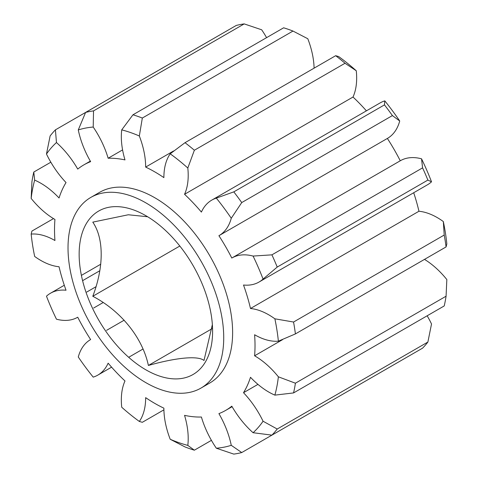 <?xml version="1.0" encoding="UTF-8"?>
<svg xmlns="http://www.w3.org/2000/svg" width="478" height="478" viewBox="0 0 478 478"><rect width="100%" height="100%" fill="white"/><g stroke="black" fill="none" stroke-linecap="round" stroke-linejoin="round"><path stroke-width="0.72" d="M53.506 218.613L31.924 231.071L31.166 234.089A67.111 38.748 60 0 1 54.94 240.524A141.769 81.852 60 0 1 54.94 219.462A67.111 38.748 60 0 1 31.166 198.448L31.924 181.789A188.744 108.972 60 0 1 33.783 172.056L50.835 162.209M33.783 172.056L34.667 180.134A67.111 38.748 60 0 1 59.051 197.982A141.769 81.852 60 0 1 66.03 182.554A67.111 38.748 60 0 1 46.48 154.024L50.118 135.949A188.744 108.972 60 0 1 55.418 129.849L56.458 142.546A67.111 38.748 60 0 1 77.735 169.087A141.769 81.852 60 0 1 83.889 164.856A141.769 81.852 60 0 1 90.629 161.642A67.111 38.748 60 0 1 78.278 129.944L85.598 112.426L55.418 129.849M444.217 235.045L443.333 221.553A176.161 101.706 60 0 1 446.834 243.911L446.076 246.929A188.744 108.972 -120 0 0 444.217 235.045L293.552 322.029A188.744 108.972 60 0 1 295.41 333.913L278.375 341.173A67.111 38.748 60 0 1 254.601 334.737A141.769 81.852 60 0 1 254.601 355.793A67.111 38.748 60 0 1 278.375 376.813L295.41 383.195L446.076 296.211L446.834 279.552A67.111 38.748 -120 0 0 424.494 259.387M443.333 221.553A67.111 38.748 -120 0 0 418.949 211.252A141.769 81.852 -120 0 0 413.697 192.742M259.022 282.044L427.481 184.783A67.111 38.748 -120 0 0 431.52 181.807L427.882 180.081L277.216 267.065L263.061 279.068A67.111 38.748 60 0 1 259.022 282.044A67.111 38.748 60 0 1 243.511 285.019A141.769 81.852 60 0 1 250.49 308.507L418.949 211.252M250.49 308.507A67.111 38.748 60 0 1 274.874 318.814L293.552 322.029M216.331 448.215A176.161 101.706 -120 0 0 231.262 445.317L241.737 452.558A188.744 108.972 60 0 1 233.802 454.1L216.331 448.215A67.111 38.748 60 0 1 201.399 417.019A141.769 81.852 60 0 1 184.55 415.352A67.111 38.748 60 0 1 187.812 445.388L194.367 450.192L211.419 440.352M194.367 450.192A188.744 108.972 60 0 1 185.01 446.942L170.204 439.264A67.111 38.748 60 0 1 163.888 408.17A141.769 81.852 60 0 1 145.653 397.636A67.111 38.748 60 0 1 139.337 421.447L142.325 422.301L163.906 409.837M86.739 292.058L95.845 286.8M266.581 37.648A67.111 38.748 -120 0 0 261.669 29.785L244.198 23.9L93.533 110.884L93.21 127.046A67.111 38.748 60 0 1 108.142 158.242L122.583 149.901M244.198 23.9A188.744 108.972 -120 0 0 236.263 25.442L85.598 112.426A188.744 108.972 60 0 1 93.533 110.884M314.094 68.163A67.111 38.748 -120 0 0 307.796 38.736L292.99 31.058L142.325 118.042L139.337 135.991A67.111 38.748 60 0 1 145.653 167.091L173.514 151.006M292.99 31.058A188.744 108.972 -120 0 0 283.633 27.808L132.968 114.792A188.744 108.972 60 0 1 142.325 118.042M345.032 63.257L194.367 150.241L187.812 168.023A67.111 38.748 60 0 1 184.55 194.295L353.009 97.034A67.111 38.748 -120 0 0 356.271 70.768L345.032 63.257A188.744 108.972 -120 0 0 335.675 55.699L338.663 56.553A176.161 101.706 60 0 1 356.271 70.768M145.653 167.091A141.769 81.852 60 0 1 163.888 177.619A67.111 38.748 60 0 1 170.204 153.814L185.01 142.689L335.675 55.699M185.01 142.689A188.744 108.972 60 0 1 194.367 150.241M219.091 235.6L387.371 138.447A67.111 38.748 -120 0 0 387.461 138.393A67.111 38.748 -120 0 0 399.722 121.006L392.402 115.586L241.737 202.57L231.262 218.267A67.111 38.748 60 0 1 219.002 235.654A67.111 38.748 60 0 1 218.912 235.708A141.769 81.852 60 0 1 231.806 258.042A67.111 38.748 60 0 1 231.896 257.989A67.111 38.748 60 0 1 253.083 256.065L271.916 254.846L422.582 167.862L421.542 158.81A67.111 38.748 -120 0 0 400.355 160.733A67.111 38.748 -120 0 0 400.265 160.781L231.985 257.941M392.402 115.586A188.744 108.972 -120 0 0 384.467 104.879L384.79 100.87A67.111 38.748 -120 0 0 380.195 102.878L211.736 200.139A67.111 38.748 60 0 1 216.331 198.125L233.802 191.869L384.467 104.879M233.802 191.869A188.744 108.972 60 0 1 241.737 202.57M427.882 180.081A188.744 108.972 -120 0 0 422.582 167.862M271.916 254.846A188.744 108.972 60 0 1 277.216 267.065M446.076 246.929L295.41 333.913M446.076 296.211A188.744 108.972 -120 0 1 444.217 305.944L293.552 392.928L274.874 395.127A67.111 38.748 60 0 1 250.49 377.279A141.769 81.852 60 0 1 243.511 392.707A67.111 38.748 60 0 1 263.061 421.232L277.216 429.035L427.882 342.051L431.52 323.976A67.111 38.748 -120 0 0 427.165 315.791M295.41 383.195A188.744 108.972 60 0 1 293.552 392.928M427.882 342.051A188.744 108.972 -120 0 1 422.582 348.151L271.916 435.135L253.083 432.715A67.111 38.748 60 0 1 231.806 406.175A141.769 81.852 60 0 1 225.652 410.405A141.769 81.852 60 0 1 218.912 413.619A67.111 38.748 60 0 1 231.262 445.317M277.216 429.035A188.744 108.972 60 0 1 271.916 435.135M139.337 421.447A176.161 101.706 -120 0 1 121.729 407.232A67.111 38.748 60 0 1 124.991 380.966A141.769 81.852 60 0 1 108.142 363.178A67.111 38.748 60 0 1 97.805 375.122A67.111 38.748 60 0 1 93.21 377.13A176.161 101.706 -120 0 1 78.278 356.994A67.111 38.748 60 0 1 90.539 339.607A67.111 38.748 60 0 1 90.629 339.553A141.769 81.852 60 0 1 77.735 317.219A67.111 38.748 60 0 1 77.645 317.267A67.111 38.748 60 0 1 56.458 319.19A176.161 101.706 -120 0 1 46.48 296.193A67.111 38.748 60 0 1 50.519 293.217A67.111 38.748 60 0 1 66.03 290.236A141.769 81.852 60 0 1 59.051 266.748A67.111 38.748 60 0 1 34.667 256.447A176.161 101.706 -120 0 1 31.166 234.089M106.546 330.364L124.196 320.176L106.546 330.364M82.849 280.526L99.771 270.757M108.142 158.242A141.769 81.852 60 0 1 124.991 159.909A67.111 38.748 60 0 1 121.729 129.867L132.968 114.792M184.55 194.295A141.769 81.852 60 0 1 201.399 212.083A67.111 38.748 60 0 1 211.736 200.139M282.468 339.709L254.601 355.793M257.953 384.372L243.511 392.707M366.411 110.836A141.769 81.852 -120 0 0 353.009 97.034M384.79 100.87A176.161 101.706 60 0 1 399.722 121.006M400.265 160.781A141.769 81.852 -120 0 0 387.371 138.447M421.542 158.81A176.161 101.706 60 0 1 431.52 181.807M200.921 388.118L209.818 382.98A110.101 63.568 -120 0 0 226.697 294.753A110.101 63.568 -120 0 0 154.77 197.731A110.101 63.568 -120 0 0 99.723 192.281L90.826 197.414A110.101 63.568 -120 0 0 73.947 285.641A110.101 63.568 -120 0 0 145.874 382.663A110.101 63.568 -120 0 0 200.921 388.118A110.101 63.568 -120 0 0 217.801 299.891A110.101 63.568 -120 0 0 145.874 202.869A110.101 63.568 -120 0 0 90.826 197.414M274.874 395.127A176.161 101.706 -120 0 0 278.375 376.813M278.375 341.173A176.161 101.706 -120 0 0 274.874 318.814M263.061 279.068A176.161 101.706 -120 0 0 253.083 256.065M231.262 218.267A176.161 101.706 -120 0 0 216.331 198.125M187.812 168.023A176.161 101.706 -120 0 0 170.204 153.814M139.337 135.991A176.161 101.706 -120 0 0 121.729 129.867M93.21 127.046A176.161 101.706 -120 0 0 78.278 129.944M56.458 142.546A176.161 101.706 -120 0 0 46.48 154.024M34.667 180.134A176.161 101.706 -120 0 0 31.166 198.448M170.204 439.264A176.161 101.706 -120 0 0 187.812 445.388M253.083 432.715A176.161 101.706 -120 0 0 263.061 421.232M179.824 246.027L92.786 296.276C120.82 310.903 142.462 337.486 148.389 365.461C176.43 357.526 198.071 355.501 203.998 360.49L212.363 324.586M212.561 328.41L148.389 365.461M147.636 216.755L128.319 214.765L92.786 222.133C104.001 238.456 103.995 266.999 92.786 296.276M241.737 452.558L392.402 365.574M145.874 369.823A94.369 54.486 -120 0 0 212.602 331.296A94.369 54.486 -120 0 0 145.874 215.709A94.369 54.486 -120 0 0 79.145 254.242A94.369 54.486 -120 0 0 145.874 369.823M97.805 375.122L111.589 367.164M128.702 357.287L142.874 349.101M93.652 308.029L103.021 302.616M50.519 293.217L64.303 285.258M81.409 275.382L100.762 264.209M219.002 235.654L387.461 138.393M231.896 257.989L400.355 160.733M83.889 164.856L90.336 161.134M225.652 410.405L232.105 406.682"/></g></svg>
